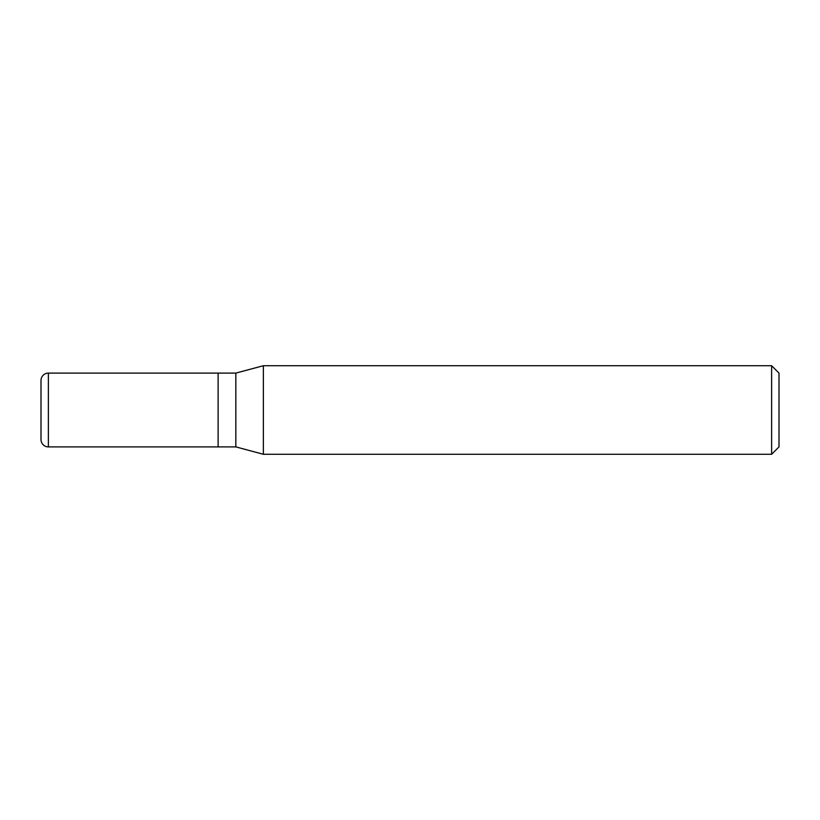 <?xml version="1.0" encoding="UTF-8"?>
<svg xmlns="http://www.w3.org/2000/svg" width="820" height="820" viewBox="0 0 820 820"><rect width="100%" height="100%" fill="white"/><g stroke="black" fill="none" stroke-linecap="round" stroke-linejoin="round"><path stroke-width="1.23" d="M218.12 373.1L48.38 373.1L48.38 446.9L218.12 446.9L218.12 373.1L218.12 446.9L235.832 446.9L235.832 373.1L218.12 373.1M48.38 446.9A7.38 7.38 0 0 1 41 439.52L41 380.48A7.38 7.38 0 0 1 48.38 373.1M235.832 373.1L263.374 365.72L263.374 454.28L235.832 446.9M263.374 454.28L771.62 454.28L771.62 365.72L263.374 365.72M771.62 365.72L779 373.1L779 446.9L771.62 454.28"/></g></svg>
